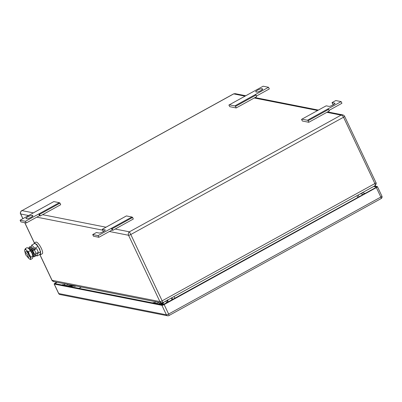 <?xml version="1.0" encoding="UTF-8"?>
<svg xmlns="http://www.w3.org/2000/svg" width="402" height="402" viewBox="0 0 402 402"><rect width="100%" height="100%" fill="white"/><g stroke="black" fill="none" stroke-linecap="round" stroke-linejoin="round"><path stroke-width="0.6" d="M244.984 96.148L233.622 93.867L21.994 210.618C20.633 211.437 20.206 212.557 20.708 213.98L22.924 218.668M161.488 302.887L159.906 301.595L52.059 280.305A1.894 0.407 -25.3 0 1 51.943 280.234L51.943 280.234C51.677 280.536 53.994 281.983 53.783 281.621L52.059 280.305L39.833 254.436M33.311 212.854L21.994 210.618L233.668 93.912L235.085 93.641L233.622 93.867M162.87 302.611L162.147 300.842A1.894 0.407 -25.3 0 1 159.906 301.595L128.555 235.27C128.037 233.838 128.323 232.688 129.414 231.828L130.796 234.517L343.529 117.228A1.894 0.407 -25.3 0 0 344.599 116.289L344.599 116.289C344.866 115.987 342.549 114.54 342.76 114.902L342.785 114.907M115.208 229.024L129.414 231.828L341.087 115.123C341.986 115.178 342.8 115.882 343.529 117.228L374.885 183.553A1.894 0.407 -25.3 0 0 375.95 182.614L344.599 116.289M326.881 112.319L341.087 115.123L342.76 114.902L327.62 111.912M375.95 182.614C376.9 183.488 375.006 186.282 374.83 185.819L162.921 302.656L161.458 302.882L53.778 281.621M374.543 185.905C375.322 185.699 375.433 184.915 374.885 183.553L162.147 300.842L130.796 234.517A1.894 0.407 -25.3 0 1 128.555 235.27L109.399 231.492M301.927 119.163L322.404 107.872L301.927 119.163L307.435 120.248L341.137 101.616L335.765 100.555L332.042 102.605L334.941 103.269M334.906 103.515L334.73 103.138C336.434 103.339 330.223 106.766 328.881 106.364L326.193 105.832L322.404 107.872M307.435 120.248L308.158 120.675L328.635 109.389L327.906 108.957M301.5 119.364L302.404 121.022L308.801 122.288L308.158 120.675M308.801 122.288L329.273 110.997L328.635 109.389M341.137 101.616L341.926 103.289L329.037 110.394M333.831 104.475L332.836 104.279L332.042 102.605M105.148 230.19L104.972 229.813C106.676 230.014 100.465 233.436 99.123 233.039L96.435 232.507L92.716 234.562L98.083 235.622L111.379 228.291L112.173 229.964L112.816 230.341L112.173 228.733L111.449 228.301L131.926 217.015L126.419 215.924L102.289 229.281L105.188 229.939M126.419 215.924L105.942 227.215M131.926 217.015L132.65 217.442L133.293 219.05L112.816 230.341M104.073 231.15L103.078 230.954L102.289 229.281M112.173 229.964L98.877 237.291L93.505 236.23L92.716 234.562M98.877 237.291L98.083 235.622M132.65 217.442L112.173 228.733M255.727 91.832L256.587 92.088A3.472 0.744 -25.3 0 0 260.692 90.711A3.472 0.744 -25.3 0 0 262.652 88.993A3.472 0.744 -25.3 0 0 262.436 88.862L261.792 88.736L262.235 89.676M229.316 104.827L249.788 93.535L229.316 104.827L234.818 105.912L268.521 87.279L269.315 88.948L256.421 96.058M228.884 105.022L229.788 106.686L236.185 107.952L256.662 96.661L256.019 95.048L255.295 94.621M260.189 90.978A3.472 0.744 -25.3 0 0 258.978 91.52M268.521 87.279L263.154 86.219L249.788 93.535M255.943 91.963C255.396 91.726 255.979 91.108 257.687 90.118C259.531 89.149 260.903 88.691 261.792 88.736M234.818 105.912L235.542 106.339L256.019 95.048M236.185 107.952L235.542 106.339M32.482 216.351L32.034 215.412A3.472 0.744 -25.3 0 0 27.929 216.789A3.472 0.744 -25.3 0 0 25.974 218.507A3.472 0.744 -25.3 0 0 26.185 218.638L26.828 218.763C27.723 218.809 29.09 218.351 30.939 217.387C32.642 216.392 33.225 215.773 32.683 215.537L32.894 215.668M26.261 222.954L20.889 221.894L20.1 220.221L25.472 221.281L38.768 213.954L39.557 215.623L26.261 222.954L25.472 221.281M30.431 217.653A3.472 0.744 -25.3 0 0 29.225 218.196M39.557 215.623L40.2 216.005L39.562 214.392L38.833 213.964L59.31 202.678L53.808 201.588L20.1 220.221M32.034 215.412L32.858 215.914M53.808 201.588L33.331 212.879M59.31 202.678L60.034 203.105L60.677 204.713L40.2 216.005M60.034 203.105L39.562 214.392M165.775 301.083L166.609 302.857L164.518 304.007M163.991 302.068A2.523 2.367 -78.8 0 1 161.715 303.425M162.674 302.771L161.634 303.259M168.076 302.229L167.81 299.962M162.277 303.746L164.639 304.068M171.212 298.083L172.096 299.952M161.393 304.615L160.931 304.525A1.578 1.482 101.2 0 0 160.73 304.5M156.499 303.651L158.418 304.028A2.523 2.367 -78.8 0 1 159.996 303.415M162.197 303.696L164.694 304.033M167.252 302.626L167.217 299.942M74.661 285.747L73.968 286.129M72.355 285.289A2.523 2.367 -78.8 0 1 71.164 285.546M71.707 285.164L71.084 285.38M81.345 287.063L78.993 288.36M71.722 285.867L74.867 286.294L76.219 286.053M70.837 286.737L70.375 286.646A1.578 1.482 101.2 0 0 70.179 286.621M67.853 286.164A2.523 2.367 -78.8 0 1 69.445 285.536M71.641 285.817L74.224 286.164L75.576 285.928M161.227 304.585A1.578 1.482 101.2 0 0 160.946 304.54M161.509 304.656A1.578 1.482 101.2 0 0 161.117 304.575M70.677 286.706A1.578 1.482 101.2 0 0 70.39 286.661M70.958 286.777A1.578 1.482 101.2 0 0 70.566 286.696M68.31 286.249L70.752 285.48M68.461 286.279L70.827 285.495L72.717 287.123M71.275 286.938L71.209 286.48L70.606 286.209M71.42 286.968L71.36 286.505L70.682 286.224L69.933 286.234L69.817 286.551M158.86 304.128L161.302 303.359M159.011 304.158L161.378 303.374L163.182 304.801M161.825 304.816L161.76 304.359L161.162 304.088M161.976 304.847L161.911 304.384L161.237 304.103L160.488 304.113L160.368 304.43M161.911 305.329L54.275 284.078L58.752 293.555L166.388 314.806L161.911 305.329A1.894 0.407 -25.3 0 0 164.147 304.575L168.629 314.052A1.894 0.407 154.7 0 1 166.388 314.806A1.894 1.774 101.2 0 0 167.614 315.781A1.894 1.894 0 0 0 168.895 315.585L381.101 198.583A1.894 1.894 0 0 0 381.9 196.116A1.894 0.407 154.7 0 1 380.835 197.055L376.352 187.578L164.147 304.575M376.352 187.578A1.894 0.407 -25.3 0 0 377.423 186.644A1.894 0.407 -25.3 0 0 377.307 186.573L374.478 186.015M54.275 284.078A1.894 0.407 -25.3 0 1 54.159 284.008A1.894 0.407 -25.3 0 1 55.225 283.073L56.782 282.214M57.104 282.279L55.074 283.636L162.704 304.892L376.553 187.116M373.684 186.453L376.508 187.01M156.358 303.158L155.725 303.51L152.609 302.897L153.242 302.545L156.996 303.51L158.911 302.455A2.211 2.07 101.2 0 1 159.016 302.399M161.74 303.475L161.694 303.379A2.211 2.07 101.2 0 0 161.353 302.862M155.901 301.786A2.211 2.07 101.2 0 0 155.795 301.842L154.182 302.731M28.346 248.26A4.985 1.357 61.1 0 1 28.406 248.27A4.985 1.357 61.1 0 1 32.185 253.009A4.985 1.357 61.1 0 1 33.07 256.848M33.064 256.898L33.622 256.416A4.799 1.306 -118.9 0 0 32.874 252.577A4.799 1.306 -118.9 0 0 29.24 248.019A4.799 1.306 -118.9 0 0 28.994 248.024L28.301 248.23M40.748 254.582L42.29 253.732A6.628 1.804 -118.9 0 0 41.346 248.371A6.628 1.804 -118.9 0 0 35.894 242.125L34.351 242.974L36.793 244.481L39.808 249.225L40.748 254.582L39.813 254.426M33.984 243.848L34.351 242.974L24.723 222.653M38.084 246.401L34.964 243.305L31.718 245.094L34.838 248.19L38.084 246.401L40.667 251.873L40.135 254.25L36.894 256.039L35.507 254.662M31.255 247.165L31.718 245.094M37.095 252.964L37.426 253.662L40.667 251.873M34.838 248.19L35.291 249.15M37.426 253.662L36.894 256.039M32.19 248.129L32.783 247.803L34.667 249.491M27.668 255.029L28.12 257.582L25.522 254.607L25.07 252.054L27.668 255.029M25.07 252.054L25.994 251.546A3.156 0.859 61.1 0 1 28.592 254.521A3.156 0.859 61.1 0 1 29.044 257.074L28.12 257.582M24.974 252.154A5.367 1.462 61.1 0 1 24.633 250.562A5.367 1.462 61.1 0 1 24.668 250.024A5.367 1.462 61.1 0 1 26.492 250.386L26.557 250.451A5.367 1.462 61.1 0 1 29.346 254.667A5.367 1.462 61.1 0 1 30.371 258.592A5.367 1.462 61.1 0 1 29.15 258.747A5.367 1.462 61.1 0 1 28.547 258.23L28.482 258.169A5.367 1.462 61.1 0 1 27.984 257.612M28.497 248.366A5.367 1.462 61.1 0 1 28.547 248.401A5.367 1.462 61.1 0 1 29.15 248.918L30.306 250.692L28.457 251.712L26.557 250.451M29.24 249.009A5.367 1.462 61.1 0 1 32.004 253.205A5.367 1.462 61.1 0 1 33.064 256.592A5.367 1.462 61.1 0 1 33.064 256.667M33.064 256.592L32.361 258.536L30.507 259.556L30.371 258.592L31.039 257.179L29.346 254.667L28.457 251.712M29.2 258.782L30.507 259.556M29.15 248.918L27.19 247.597L25.336 248.617L24.633 250.486M26.492 250.386L25.336 248.617M33.029 257.124L32.004 253.205L30.306 250.692M32.894 256.159L31.039 257.179M30.557 248.989A3.347 0.91 61.1 0 1 32.999 252.139A3.347 0.91 61.1 0 1 33.637 254.582M28.929 248.044A5.442 1.482 61.1 0 1 29.23 247.15A5.442 1.482 61.1 0 1 32.718 250.441L36.341 248.572L34.406 249.878A1.427 0.307 -25.3 0 1 32.718 250.441L34.431 254.064A5.442 1.482 61.1 0 1 34.487 256.682A5.442 1.482 61.1 0 1 33.572 256.461M35.306 253.873A5.442 1.482 61.1 0 1 35.286 256.245L34.487 256.682M29.23 247.15L30.029 246.707A5.442 1.482 61.1 0 1 33.517 250.004M34.431 254.064A1.427 0.307 -25.3 0 0 36.12 253.501L38.376 252.255L36.662 248.632M65.807 285.279L65.169 285.631L62.054 285.018L62.692 284.666L66.441 285.631L68.36 284.576A2.211 2.07 101.2 0 1 68.466 284.521M71.189 285.596L71.144 285.5A2.211 2.07 101.2 0 0 70.797 284.983M65.35 283.907A2.211 2.07 101.2 0 0 65.245 283.963L63.632 284.852M34.401 242.949L24.813 222.668M22.859 218.703L20.592 213.909A1.894 0.407 -25.3 0 0 20.708 213.98L28.602 215.537M102.706 230.17L36.788 217.15M317.6 110.485L254.27 97.982M42.597 214.683L105.927 227.19M172.84 299.545L171.955 297.676M174.9 298.41L174.016 296.54M357.85 197.538L356.966 195.668M262.617 89.239L262.436 88.862M167.433 302.103L168.001 302.214M74.224 286.164L74.867 286.294M168.895 315.585A1.894 0.518 61.1 0 0 168.629 314.052L380.835 197.055A1.894 0.518 61.1 0 1 381.101 198.583M59.983 294.53A1.894 1.774 101.2 0 1 58.752 293.555A1.894 0.407 154.7 0 1 58.637 293.485A1.894 1.894 0 0 0 59.983 294.53L167.614 315.781M55.551 283.134L55.863 283.792M365.358 193.402L362.207 192.779M363.549 194.397L360.398 193.779M155.795 301.842L158.911 302.455M36.12 253.501L34.406 249.878M65.245 283.963L68.36 284.576M51.943 280.234L39.758 254.456M20.592 213.909C19.643 213.035 21.537 210.241 21.713 210.703M318.339 110.078L255.004 97.575M245.722 95.741L235.08 93.641M358.167 195.01L359.051 196.879M65.943 285.772L67.863 286.149M377.423 186.644L381.9 196.116M54.159 284.008L58.637 293.485"/></g></svg>
